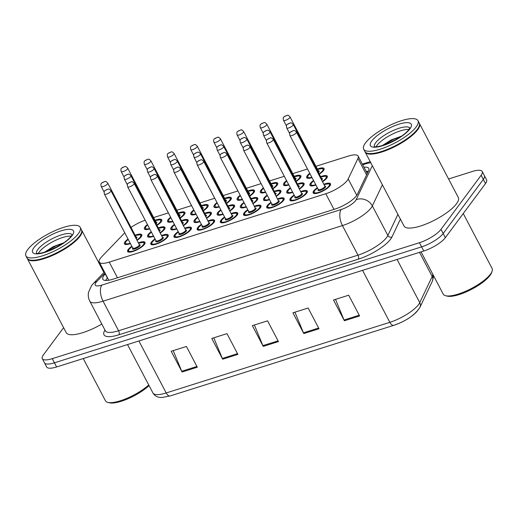 <?xml version="1.0" encoding="UTF-8"?>
<svg xmlns="http://www.w3.org/2000/svg" width="518" height="518" viewBox="0 0 518 518"><rect width="100%" height="100%" fill="white"/><g stroke="black" fill="none" stroke-linecap="round" stroke-linejoin="round"><path stroke-width="0.78" d="M312.05 177.655A9.81 2.888 152.3 0 1 306.688 177.68A9.81 2.888 152.3 0 1 307.265 175.68A9.81 2.888 152.3 0 1 309.751 173.277M317.392 169.036A9.81 2.888 152.3 0 1 324.067 168.557A9.81 2.888 152.3 0 1 323.491 170.558A9.81 2.888 152.3 0 1 319.302 174.158M288.863 184.978A9.81 2.888 152.3 0 1 283.501 185.004A9.81 2.888 152.3 0 1 284.078 183.003A9.81 2.888 152.3 0 1 286.564 180.601M294.205 176.36A9.81 2.888 152.3 0 1 300.88 175.88A9.81 2.888 152.3 0 1 300.304 177.875A9.81 2.888 152.3 0 1 296.115 181.481M242.489 199.624A9.81 2.888 152.3 0 1 237.127 199.644A9.81 2.888 152.3 0 1 237.697 197.643A9.81 2.888 152.3 0 1 240.19 195.241M247.831 191.006A9.81 2.888 152.3 0 1 254.5 190.52A9.81 2.888 152.3 0 1 253.93 192.521A9.81 2.888 152.3 0 1 249.741 196.128M219.302 206.947A9.81 2.888 152.3 0 1 213.94 206.967A9.81 2.888 152.3 0 1 214.51 204.966A9.81 2.888 152.3 0 1 217.003 202.564M224.644 198.329A9.81 2.888 152.3 0 1 231.313 197.844A9.81 2.888 152.3 0 1 230.743 199.844A9.81 2.888 152.3 0 1 226.554 203.444M196.115 214.264A9.81 2.888 152.3 0 1 190.754 214.29A9.81 2.888 152.3 0 1 191.323 212.289A9.81 2.888 152.3 0 1 193.816 209.887M201.457 205.646A9.81 2.888 152.3 0 1 208.126 205.167A9.81 2.888 152.3 0 1 207.556 207.168A9.81 2.888 152.3 0 1 203.367 210.768M172.928 221.587A9.81 2.888 152.3 0 1 167.56 221.613A9.81 2.888 152.3 0 1 168.136 219.613A9.81 2.888 152.3 0 1 170.629 217.21M178.263 212.969A9.81 2.888 152.3 0 1 184.939 212.49A9.81 2.888 152.3 0 1 184.369 214.484A9.81 2.888 152.3 0 1 180.18 218.091M265.676 192.301A9.81 2.888 152.3 0 1 260.314 192.32A9.81 2.888 152.3 0 1 260.884 190.326A9.81 2.888 152.3 0 1 263.377 187.917M271.018 183.683A9.81 2.888 152.3 0 1 277.693 183.197A9.81 2.888 152.3 0 1 277.117 185.198A9.81 2.888 152.3 0 1 272.928 188.805M149.741 228.911A9.81 2.888 152.3 0 1 144.373 228.93A9.81 2.888 152.3 0 1 144.949 226.936A9.81 2.888 152.3 0 1 147.442 224.534M155.076 220.292A9.81 2.888 152.3 0 1 161.752 219.807A9.81 2.888 152.3 0 1 161.176 221.808A9.81 2.888 152.3 0 1 156.993 225.414M315.935 185.055A9.81 2.888 152.3 0 1 309.913 185.295A9.81 2.888 152.3 0 1 310.489 183.294A9.81 2.888 152.3 0 1 313.532 180.478M320.616 176.657A9.81 2.888 152.3 0 1 327.292 176.172A9.81 2.888 152.3 0 1 326.716 178.173A9.81 2.888 152.3 0 1 322.526 181.779M292.748 192.372A9.81 2.888 152.3 0 1 286.726 192.618A9.81 2.888 152.3 0 1 287.296 190.618A9.81 2.888 152.3 0 1 290.345 187.801M297.429 183.981A9.81 2.888 152.3 0 1 304.098 183.495A9.81 2.888 152.3 0 1 303.529 185.496A9.81 2.888 152.3 0 1 299.339 189.096M269.561 199.695A9.81 2.888 152.3 0 1 263.539 199.942A9.81 2.888 152.3 0 1 264.109 197.941A9.81 2.888 152.3 0 1 267.159 195.124M274.242 191.297A9.81 2.888 152.3 0 1 280.911 190.818A9.81 2.888 152.3 0 1 280.342 192.819A9.81 2.888 152.3 0 1 276.152 196.419M223.187 214.342A9.81 2.888 152.3 0 1 217.165 214.581A9.81 2.888 152.3 0 1 217.735 212.587A9.81 2.888 152.3 0 1 220.785 209.764M227.868 205.944A9.81 2.888 152.3 0 1 234.537 205.465A9.81 2.888 152.3 0 1 233.968 207.459A9.81 2.888 152.3 0 1 229.778 211.066M246.374 207.019A9.81 2.888 152.3 0 1 240.352 207.265A9.81 2.888 152.3 0 1 240.922 205.264A9.81 2.888 152.3 0 1 243.972 202.441M251.055 198.621A9.81 2.888 152.3 0 1 257.724 198.141A9.81 2.888 152.3 0 1 257.155 200.136A9.81 2.888 152.3 0 1 252.965 203.742M153.619 236.305A9.81 2.888 152.3 0 1 147.598 236.551A9.81 2.888 152.3 0 1 148.174 234.55A9.81 2.888 152.3 0 1 151.217 231.734M158.301 227.914A9.81 2.888 152.3 0 1 164.977 227.428A9.81 2.888 152.3 0 1 164.4 229.429A9.81 2.888 152.3 0 1 160.217 233.029M176.813 228.982A9.81 2.888 152.3 0 1 170.785 229.228A9.81 2.888 152.3 0 1 171.361 227.227A9.81 2.888 152.3 0 1 174.411 224.411M181.488 220.59A9.81 2.888 152.3 0 1 188.163 220.105A9.81 2.888 152.3 0 1 187.587 222.105A9.81 2.888 152.3 0 1 183.404 225.712M200 221.665A9.81 2.888 152.3 0 1 193.972 221.905A9.81 2.888 152.3 0 1 194.548 219.91A9.81 2.888 152.3 0 1 197.598 217.087M204.675 213.267A9.81 2.888 152.3 0 1 211.35 212.781A9.81 2.888 152.3 0 1 210.781 214.782A9.81 2.888 152.3 0 1 206.591 218.389M130.432 243.628A9.81 2.888 152.3 0 1 124.411 243.874A9.81 2.888 152.3 0 1 124.987 241.874A9.81 2.888 152.3 0 1 128.03 239.051M135.114 235.23A9.81 2.888 152.3 0 1 141.79 234.751A9.81 2.888 152.3 0 1 141.213 236.752A9.81 2.888 152.3 0 1 137.03 240.352M323.841 184.272A9.81 2.888 152.3 0 1 330.51 183.793A9.81 2.888 152.3 0 1 329.94 185.794A9.81 2.888 152.3 0 1 320.765 192.048A9.81 2.888 152.3 0 1 313.137 192.916A9.81 2.888 152.3 0 1 313.707 190.915A9.81 2.888 152.3 0 1 317.32 187.697M300.654 191.595A9.81 2.888 152.3 0 1 307.323 191.116A9.81 2.888 152.3 0 1 306.753 193.11A9.81 2.888 152.3 0 1 297.578 199.372A9.81 2.888 152.3 0 1 289.95 200.239A9.81 2.888 152.3 0 1 290.52 198.239A9.81 2.888 152.3 0 1 294.133 195.014M277.467 198.918A9.81 2.888 152.3 0 1 284.136 198.433A9.81 2.888 152.3 0 1 283.566 200.434A9.81 2.888 152.3 0 1 274.391 206.688A9.81 2.888 152.3 0 1 266.764 207.556A9.81 2.888 152.3 0 1 267.333 205.562A9.81 2.888 152.3 0 1 270.946 202.337M231.086 213.565A9.81 2.888 152.3 0 1 237.762 213.079A9.81 2.888 152.3 0 1 237.186 215.08A9.81 2.888 152.3 0 1 228.017 221.335A9.81 2.888 152.3 0 1 220.383 222.203A9.81 2.888 152.3 0 1 220.959 220.202A9.81 2.888 152.3 0 1 224.572 216.984M254.28 206.242A9.81 2.888 152.3 0 1 260.949 205.756A9.81 2.888 152.3 0 1 260.379 207.757A9.81 2.888 152.3 0 1 251.204 214.012A9.81 2.888 152.3 0 1 243.577 214.879A9.81 2.888 152.3 0 1 244.146 212.879A9.81 2.888 152.3 0 1 247.759 209.66M161.525 235.528A9.81 2.888 152.3 0 1 168.201 235.042A9.81 2.888 152.3 0 1 167.625 237.043A9.81 2.888 152.3 0 1 158.45 243.298A9.81 2.888 152.3 0 1 150.822 244.166A9.81 2.888 152.3 0 1 151.398 242.171A9.81 2.888 152.3 0 1 155.011 238.947M184.712 228.205A9.81 2.888 152.3 0 1 191.388 227.726A9.81 2.888 152.3 0 1 190.812 229.72A9.81 2.888 152.3 0 1 181.637 235.981A9.81 2.888 152.3 0 1 174.009 236.849A9.81 2.888 152.3 0 1 174.585 234.848A9.81 2.888 152.3 0 1 178.198 231.63M207.899 220.882A9.81 2.888 152.3 0 1 214.575 220.403A9.81 2.888 152.3 0 1 213.999 222.403A9.81 2.888 152.3 0 1 204.824 228.658A9.81 2.888 152.3 0 1 197.196 229.526A9.81 2.888 152.3 0 1 197.772 227.525A9.81 2.888 152.3 0 1 201.385 224.307M138.338 242.851A9.81 2.888 152.3 0 1 145.014 242.366A9.81 2.888 152.3 0 1 144.438 244.366A9.81 2.888 152.3 0 1 135.263 250.621A9.81 2.888 152.3 0 1 127.635 251.489A9.81 2.888 152.3 0 1 128.211 249.495A9.81 2.888 152.3 0 1 131.825 246.27M124.754 232.809L101.683 256.818A18.402 5.413 -27.7 0 0 100.35 258.378A18.402 5.413 -27.7 0 0 99.275 262.121A18.402 5.413 -27.7 0 0 109.227 262.114L325.77 193.738A18.402 5.413 -27.7 0 0 348.193 178.975L357.951 158.45A18.402 5.413 -27.7 0 0 358.152 156.112A18.402 5.413 -27.7 0 0 348.206 156.119L315.954 166.304M145.189 220.241A18.402 5.413 -27.7 0 0 131.009 227.415M307.498 168.978L292.767 173.627M284.311 176.301L269.58 180.95M261.117 183.618L246.393 188.274M237.93 190.941L223.206 195.59M214.743 198.264L200.019 202.914M191.556 205.588L176.832 210.237M168.369 212.911L153.645 217.56M448.582 178.988L472.28 171.503A18.402 5.413 152.3 0 1 482.232 171.497A18.402 5.413 152.3 0 1 481.151 175.246L440.993 229.357L443.175 233.514A18.402 5.413 152.3 0 1 421.62 246.859L54.429 362.807A18.402 5.413 152.3 0 1 44.483 362.82A18.402 5.413 152.3 0 0 54.429 362.807L421.62 246.859A18.402 5.413 152.3 0 0 443.175 233.514L483.333 179.396L443.175 233.514L445.357 237.665A18.402 5.413 152.3 0 1 423.795 251.01L56.611 366.964A18.402 5.413 152.3 0 1 46.659 366.971L42.301 358.663A18.402 5.413 152.3 0 1 43.376 354.914L63.604 327.661M482.232 171.497L484.408 175.647A18.402 5.413 152.3 0 1 483.333 179.396A18.402 5.413 152.3 0 0 484.408 175.647L486.59 179.798A18.402 5.413 152.3 0 1 485.515 183.547L445.357 237.665M359.609 315.961L348.705 295.202L333.488 300.006L344.392 320.765L359.609 315.961M335.509 299.372L344.036 320.014A4.908 2.441 72.5 0 0 344.392 320.765M319.03 328.775L308.132 308.016L292.916 312.82L303.82 333.579L319.03 328.775M294.936 312.179L303.464 332.821A4.908 2.441 72.5 0 0 303.82 333.579M197.313 367.21L186.415 346.451L171.199 351.256L182.096 372.015L197.313 367.21M173.213 350.621L181.747 371.257A4.908 2.441 72.5 0 0 182.096 372.015M237.885 354.396L226.988 333.637L211.771 338.442L222.669 359.201L237.885 354.396M213.785 337.807L222.319 358.45A4.908 2.441 72.5 0 0 222.669 359.201M278.457 341.589L267.56 320.83L252.344 325.634L263.241 346.393L278.457 341.589M254.364 324.993L262.891 345.635A4.908 2.441 72.5 0 0 263.241 346.393M418.505 309.123A20.118 5.918 152.3 0 1 393.984 325.259A6.132 3.056 -107.5 0 1 393.81 325.33A6.132 3.056 -107.5 0 1 389.847 322.325A24.534 7.213 -27.7 0 0 419.748 302.648L432.187 276.476A24.534 7.213 -27.7 0 0 432.685 274.048M105.4 273.789L105.251 273.944A18.402 5.413 -27.7 0 0 103.917 275.498A18.402 5.413 -27.7 0 0 102.842 279.247A18.402 5.413 -27.7 0 0 112.788 279.241L334.926 209.097A18.402 5.413 -27.7 0 0 357.349 194.334L368.57 170.733A18.402 5.413 -27.7 0 0 368.771 168.395A18.402 5.413 -27.7 0 0 363.992 167.23M105.542 280.478A18.402 5.413 152.3 0 1 106.099 279.649A18.402 5.413 152.3 0 1 107.427 278.095L107.576 277.939M440.993 229.357A18.402 5.413 152.3 0 1 419.438 242.709L52.253 358.657A18.402 5.413 152.3 0 1 42.301 358.663M366.168 171.387A18.402 5.413 152.3 0 1 368.292 171.316M149.054 385.599A26.373 7.757 152.3 0 1 109.33 402.771L107.802 402.376A27.596 8.113 152.3 0 1 105.458 400.79L83.275 358.54M148.737 384.991A27.596 8.113 152.3 0 1 107.802 402.376M81.553 229.947A30.666 9.02 152.3 0 1 81.702 230.199A30.666 9.02 152.3 0 1 79.908 236.441A30.666 9.02 152.3 0 1 51.237 255.996A30.666 9.02 152.3 0 1 27.396 258.709A30.666 9.02 152.3 0 1 27.279 258.437M101.8 324.048A30.666 9.02 152.3 0 1 66.226 332.666L27.396 258.709M80.199 227.344L81.43 229.675A30.666 9.02 152.3 0 1 81.397 232.828L81.268 233.197A30.361 8.929 152.3 0 1 79.519 236.266A30.361 8.929 152.3 0 1 55.381 253.697A30.361 8.929 152.3 0 1 30.115 260.049L29.733 259.952A30.666 9.02 152.3 0 1 27.124 258.184L25.9 255.853A30.666 9.02 152.3 0 1 27.694 249.605A30.666 9.02 152.3 0 1 56.365 230.057A30.666 9.02 152.3 0 1 80.199 227.344A30.666 9.02 152.3 0 1 78.412 233.592A30.666 9.02 152.3 0 1 49.741 253.14A30.666 9.02 152.3 0 1 25.9 255.853M81.397 232.828A30.666 9.02 152.3 0 1 79.636 235.923A30.666 9.02 152.3 0 1 55.251 253.535A30.666 9.02 152.3 0 1 29.733 259.952M38.358 253.412A19.995 5.879 152.3 0 1 39.239 252.007A19.995 5.879 152.3 0 1 54.455 240.857A19.995 5.879 152.3 0 1 71.121 236.208M63.876 242.78L53.302 246.62L44.393 252.324M48.103 251.094L60.127 245.228M44.962 252.156L55.834 245.94L63.041 243.356M463.26 213.539L492.1 268.466A27.596 8.113 152.3 0 1 492.074 271.303L491.537 272.785A26.373 7.757 152.3 0 1 490.015 275.446A26.373 7.757 152.3 0 1 469.049 290.592A26.373 7.757 152.3 0 1 447.099 296.115L445.577 295.713A27.596 8.113 152.3 0 1 443.227 294.127L421.05 251.884M492.074 271.303A27.596 8.113 152.3 0 1 490.488 274.093A27.596 8.113 152.3 0 1 468.544 289.938A27.596 8.113 152.3 0 1 445.577 295.713M419.321 123.284A30.666 9.02 152.3 0 1 419.47 123.537A30.666 9.02 152.3 0 1 417.683 129.785A30.666 9.02 152.3 0 1 389.012 149.333A30.666 9.02 152.3 0 1 365.171 152.046A30.666 9.02 152.3 0 1 365.048 151.78M419.47 123.537L458.3 197.494A30.666 9.02 152.3 0 1 456.507 203.742A30.666 9.02 152.3 0 1 427.842 223.29A30.666 9.02 152.3 0 1 404.001 226.003L365.171 152.046M417.974 120.681L419.198 123.019A30.666 9.02 152.3 0 1 419.172 126.165L419.036 126.534A30.361 8.929 152.3 0 1 417.288 129.604A30.361 8.929 152.3 0 1 393.149 147.041A30.361 8.929 152.3 0 1 367.884 153.393L367.508 153.289A30.666 9.02 152.3 0 1 364.899 151.528L363.675 149.19A30.666 9.02 152.3 0 1 365.462 142.942A30.666 9.02 152.3 0 1 394.133 123.394A30.666 9.02 152.3 0 1 417.974 120.681A30.666 9.02 152.3 0 1 416.181 126.929A30.666 9.02 152.3 0 1 387.509 146.477A30.666 9.02 152.3 0 1 363.675 149.19M419.172 126.165A30.666 9.02 152.3 0 1 417.411 129.267A30.666 9.02 152.3 0 1 393.026 146.872A30.666 9.02 152.3 0 1 367.508 153.289M376.133 146.749A19.995 5.879 152.3 0 1 377.013 145.351A19.995 5.879 152.3 0 1 392.23 134.201A19.995 5.879 152.3 0 1 408.89 129.552M401.644 136.124L391.077 139.957L382.167 145.668M385.871 144.438L397.902 138.571M382.737 145.5L393.602 139.284L400.815 136.7M117.444 277.771L109.227 262.114M366.589 174.903L357.951 158.45M356.779 195.325L348.193 178.975M333.987 209.395L325.77 193.738M432.983 274.618L433.346 277.467L432.362 281.183A6.132 5.458 -154.6 0 0 432.187 276.476L419.528 252.363M432.362 281.183L419.93 307.349A6.132 5.458 -154.6 0 0 419.748 302.648L397.073 259.453M138.902 340.974L166.187 392.955A6.132 3.056 72.5 0 0 170.15 395.953L161.953 397.494C157.867 397.63 154.856 396.121 152.92 392.961A24.534 7.213 -27.7 0 0 166.187 392.955L389.847 322.325L362.561 270.351M423.795 251.01L419.438 242.709M56.611 366.964L52.253 358.657M485.515 183.547L481.151 175.246M278.069 340.844L262.891 345.635M237.497 353.658L222.319 358.45M196.924 366.466L181.747 371.257M318.641 328.03L303.464 332.821M359.214 315.222L344.036 320.014M105.005 273.038L96.814 281.565A12.264 3.607 -27.7 0 0 95.927 282.601A12.264 3.607 -27.7 0 0 101.839 285.094L341.226 209.505A12.264 3.607 -27.7 0 0 355.594 200.608A12.264 3.607 -27.7 0 0 356.177 199.663L372.325 165.676M382.375 184.809L372.345 205.905A24.534 7.213 152.3 0 1 371.186 207.783A24.534 7.213 152.3 0 1 342.443 225.583L103.063 301.172A24.534 7.213 152.3 0 1 89.795 301.185L105.329 330.769A24.534 7.213 -27.7 0 0 118.596 330.756L357.977 255.167A24.534 7.213 -27.7 0 0 386.719 237.367A24.534 7.213 -27.7 0 0 387.878 235.483L397.902 214.394M400.414 219.172L391.919 237.043A27.596 8.113 152.3 0 1 358.281 259.188L118.9 334.777A3.069 1.528 72.5 0 0 118.596 330.756L103.063 301.172A12.264 6.106 -107.5 0 1 101.839 285.094M391.919 237.043A3.069 2.726 25.4 0 1 387.878 235.483L372.345 205.905A12.264 10.917 -154.6 0 0 356.177 199.663M118.9 334.777A27.596 8.113 152.3 0 1 104.966 330.07M341.226 209.505A12.264 6.106 -107.5 0 0 342.443 225.583L357.977 255.167A3.069 1.528 72.5 0 1 358.281 259.188M370.875 162.905A12.264 3.607 -27.7 0 0 366.019 163.733L362.704 164.776M366.019 163.733A12.264 6.106 -107.5 0 1 367.774 162.412L362.36 164.122M96.814 281.565A12.264 8.793 -136.1 0 0 93.421 283.45L104.442 271.969M107.427 278.095L105.251 273.944M138.507 243.169L143.402 242.32L144.742 243.169A9.201 2.707 152.3 0 1 144.826 243.771M132.006 246.62A8.586 2.525 -27.7 0 0 129.222 249.171A8.586 2.525 -27.7 0 0 133.366 250.919A8.586 2.525 -27.7 0 0 143.421 244.69A8.586 2.525 -27.7 0 0 138.52 243.201M139.277 244.645A4.293 1.263 152.3 0 1 139.873 245.81A4.293 1.263 152.3 0 1 134.855 248.918A4.293 1.263 152.3 0 1 132.763 248.064M132.996 247.895L132.796 248.122A3.678 1.081 -27.7 0 0 135.651 247.798A3.678 1.081 -27.7 0 0 139.096 245.448A3.678 1.081 -27.7 0 0 139.31 244.697L139.336 244.761M104.455 194.146C103.995 192.359 104.092 191.233 104.746 190.766L108.165 189.038C108.819 189.471 108.359 188.034 110.969 190.721A3.678 1.081 152.3 0 1 110.755 191.472A3.678 1.081 152.3 0 1 107.317 193.816A3.678 1.081 152.3 0 1 104.455 194.146L132.796 248.122M106.857 189.679L105.84 189.996L106.857 189.679M128.898 252.13A9.201 2.707 152.3 0 1 128.451 251.722L128.645 252.098M125.673 244.515A9.201 2.707 152.3 0 1 125.227 244.107L125.777 241.705L128.205 239.387M128.224 239.42A8.586 2.525 -27.7 0 0 125.997 241.556A8.586 2.525 -27.7 0 0 130.245 243.266M136.849 240.015A8.586 2.525 -27.7 0 0 140.203 237.069A8.586 2.525 -27.7 0 0 135.295 235.58M136.053 237.024A4.293 1.263 152.3 0 1 136.648 238.189A4.293 1.263 152.3 0 1 136.169 238.72M135.768 237.956A3.678 1.081 -27.7 0 0 135.871 237.833A3.678 1.081 -27.7 0 0 136.085 237.082L136.111 237.14M107.53 183.858A3.678 1.081 152.3 0 1 104.092 186.202A3.678 1.081 152.3 0 1 101.23 186.525C100.777 184.738 100.868 183.618 101.522 183.145L104.94 181.423C105.594 181.857 105.141 180.413 107.744 183.107A3.678 1.081 152.3 0 1 107.53 183.858M102.622 182.381L103.632 182.058L102.622 182.381M141.712 235.923L141.518 235.554A9.201 2.707 152.3 0 1 141.602 236.15M145.636 229.571A9.201 2.707 152.3 0 1 145.189 229.17L145.746 226.767L147.624 224.877M147.643 224.916A8.586 2.525 -27.7 0 0 145.966 226.612A8.586 2.525 -27.7 0 0 149.54 228.529M156.812 225.077A8.586 2.525 -27.7 0 0 160.166 222.131A8.586 2.525 -27.7 0 0 155.264 220.642M156.022 222.086A4.293 1.263 152.3 0 1 156.611 223.252A4.293 1.263 152.3 0 1 156.132 223.782M155.737 223.018A3.678 1.081 -27.7 0 0 155.834 222.889A3.678 1.081 -27.7 0 0 156.047 222.144L156.073 222.203M127.493 168.913A3.678 1.081 152.3 0 1 124.055 171.264A3.678 1.081 152.3 0 1 121.193 171.587C120.739 169.8 120.836 168.674 121.484 168.208L124.909 166.485C125.557 166.913 125.103 165.475 127.713 168.162A3.678 1.081 152.3 0 1 127.493 168.913M122.585 167.444L123.595 167.12L122.585 167.444M161.674 220.985L161.48 220.616A9.201 2.707 152.3 0 1 161.564 221.212M161.694 235.845L166.589 234.997L167.929 235.852A9.201 2.707 152.3 0 1 168.013 236.448M155.193 239.297A8.586 2.525 -27.7 0 0 152.409 241.848A8.586 2.525 -27.7 0 0 156.553 243.596A8.586 2.525 -27.7 0 0 166.615 237.367A8.586 2.525 -27.7 0 0 161.707 235.878M162.464 237.322A4.293 1.263 152.3 0 1 163.06 238.487A4.293 1.263 152.3 0 1 158.042 241.595A4.293 1.263 152.3 0 1 155.95 240.74M156.183 240.572L155.983 240.799A3.678 1.081 -27.7 0 0 158.838 240.475A3.678 1.081 -27.7 0 0 162.283 238.125A3.678 1.081 -27.7 0 0 162.497 237.38L162.522 237.438M127.642 186.823C127.182 185.036 127.279 183.909 127.933 183.443L131.352 181.721C132.006 182.148 131.546 180.711 134.156 183.398A3.678 1.081 152.3 0 1 133.942 184.149A3.678 1.081 152.3 0 1 130.504 186.499A3.678 1.081 152.3 0 1 127.642 186.823L155.983 240.799M130.044 182.355L129.034 182.679L130.044 182.355M152.085 244.807A9.201 2.707 152.3 0 1 151.638 244.405L151.832 244.774M184.881 228.529L189.776 227.674L191.116 228.529A9.201 2.707 152.3 0 1 191.2 229.124M178.38 231.973A8.586 2.525 -27.7 0 0 175.596 234.524A8.586 2.525 -27.7 0 0 179.74 236.273A8.586 2.525 -27.7 0 0 189.802 230.044A8.586 2.525 -27.7 0 0 184.894 228.555M185.658 229.998A4.293 1.263 152.3 0 1 186.247 231.164A4.293 1.263 152.3 0 1 181.229 234.272A4.293 1.263 152.3 0 1 179.137 233.417M179.37 233.255L179.17 233.476A3.678 1.081 -27.7 0 0 182.032 233.152A3.678 1.081 -27.7 0 0 185.47 230.808A3.678 1.081 -27.7 0 0 185.684 230.057L185.709 230.115M150.829 179.5C150.375 177.719 150.466 176.593 151.12 176.12L154.539 174.398C155.193 174.825 154.74 173.388 157.349 176.081A3.678 1.081 152.3 0 1 157.129 176.826A3.678 1.081 152.3 0 1 153.691 179.176A3.678 1.081 152.3 0 1 150.829 179.5L179.17 233.476M153.231 175.032L152.221 175.356L153.231 175.032M175.272 237.49A9.201 2.707 152.3 0 1 174.825 237.082L175.019 237.451M201.567 224.657A8.586 2.525 -27.7 0 0 198.789 227.208A8.586 2.525 -27.7 0 0 202.926 228.95A8.586 2.525 -27.7 0 0 212.989 222.721A8.586 2.525 -27.7 0 0 208.087 221.231L212.963 220.357L214.303 221.205A9.201 2.707 152.3 0 1 214.387 221.801M208.845 222.675A4.293 1.263 152.3 0 1 209.434 223.841A4.293 1.263 152.3 0 1 204.422 226.955A4.293 1.263 152.3 0 1 202.324 226.101M202.557 225.932L202.357 226.152A3.678 1.081 -27.7 0 0 205.219 225.829A3.678 1.081 -27.7 0 0 208.657 223.485A3.678 1.081 -27.7 0 0 208.871 222.734L208.896 222.798M174.016 172.177C173.562 170.396 173.659 169.269 174.307 168.797L177.732 167.074C178.38 167.508 177.927 166.064 180.536 168.758A3.678 1.081 152.3 0 1 180.316 169.509A3.678 1.081 152.3 0 1 176.878 171.853A3.678 1.081 152.3 0 1 174.016 172.177L202.357 226.152M176.418 167.709L175.408 168.033L176.418 167.709M198.459 230.167A9.201 2.707 152.3 0 1 198.012 229.759L198.206 230.128M231.255 213.882L236.15 213.034L237.49 213.882A9.201 2.707 152.3 0 1 237.574 214.478M224.754 217.333A8.586 2.525 -27.7 0 0 221.976 219.885A8.586 2.525 -27.7 0 0 226.113 221.626A8.586 2.525 -27.7 0 0 236.176 215.397A8.586 2.525 -27.7 0 0 231.274 213.908M232.032 215.352A4.293 1.263 152.3 0 1 232.627 216.518A4.293 1.263 152.3 0 1 227.609 219.632A4.293 1.263 152.3 0 1 225.511 218.777M225.744 218.609L225.544 218.836A3.678 1.081 -27.7 0 0 228.406 218.505A3.678 1.081 -27.7 0 0 231.844 216.161A3.678 1.081 -27.7 0 0 232.058 215.41L232.083 215.475M197.203 164.853C196.749 163.073 196.846 161.946 197.494 161.48L200.919 159.751C201.567 160.185 201.114 158.741 203.723 161.435A3.678 1.081 152.3 0 1 203.509 162.186A3.678 1.081 152.3 0 1 200.065 164.53A3.678 1.081 152.3 0 1 197.203 164.853L225.544 218.836M199.605 160.392L198.595 160.709L199.605 160.392M221.646 222.844A9.201 2.707 152.3 0 1 221.199 222.436L221.393 222.805M148.86 237.192A9.201 2.707 152.3 0 1 148.413 236.784L148.97 234.382L151.392 232.064M151.411 232.096A8.586 2.525 -27.7 0 0 149.19 234.233A8.586 2.525 -27.7 0 0 153.432 235.943M160.036 232.692A8.586 2.525 -27.7 0 0 163.39 229.746A8.586 2.525 -27.7 0 0 158.482 228.257L163.364 227.383L164.705 228.231A9.201 2.707 152.3 0 1 164.789 228.826M159.246 229.701A4.293 1.263 152.3 0 1 159.835 230.866A4.293 1.263 152.3 0 1 159.356 231.397M158.955 230.639A3.678 1.081 -27.7 0 0 159.058 230.51A3.678 1.081 -27.7 0 0 159.272 229.759L159.298 229.824M130.717 176.534A3.678 1.081 152.3 0 1 127.279 178.878A3.678 1.081 152.3 0 1 124.417 179.202C123.964 177.421 124.061 176.295 124.708 175.829L128.134 174.1C128.781 174.534 128.328 173.09 130.937 175.783A3.678 1.081 152.3 0 1 130.717 176.534M125.809 175.058L126.819 174.741L125.809 175.058M172.047 229.869A9.201 2.707 152.3 0 1 171.6 229.461L172.157 227.065L174.579 224.741M174.598 224.773A8.586 2.525 -27.7 0 0 172.377 226.91A8.586 2.525 -27.7 0 0 176.619 228.619M183.223 225.369A8.586 2.525 -27.7 0 0 186.577 222.423A8.586 2.525 -27.7 0 0 181.676 220.94M182.433 222.384A4.293 1.263 152.3 0 1 183.022 223.549A4.293 1.263 152.3 0 1 182.543 224.08M182.148 223.316A3.678 1.081 -27.7 0 0 182.245 223.187A3.678 1.081 -27.7 0 0 182.459 222.436L182.485 222.5M153.904 169.211A3.678 1.081 152.3 0 1 150.466 171.555A3.678 1.081 152.3 0 1 147.604 171.879C147.151 170.098 147.248 168.972 147.895 168.505L151.321 166.777C151.968 167.21 151.515 165.773 154.124 168.46A3.678 1.081 152.3 0 1 153.904 169.211M148.996 167.735L150.006 167.418L148.996 167.735M188.086 221.283L187.892 220.908A9.201 2.707 152.3 0 1 187.976 221.51M195.234 222.546A9.201 2.707 152.3 0 1 194.787 222.138L195.344 219.742L197.772 217.418M197.785 217.45A8.586 2.525 -27.7 0 0 195.564 219.587A8.586 2.525 -27.7 0 0 199.806 221.303M206.41 218.052A8.586 2.525 -27.7 0 0 209.764 215.106A8.586 2.525 -27.7 0 0 204.863 213.617M205.62 215.061A4.293 1.263 152.3 0 1 206.216 216.226A4.293 1.263 152.3 0 1 205.737 216.757M205.335 215.993A3.678 1.081 -27.7 0 0 205.432 215.864A3.678 1.081 -27.7 0 0 205.646 215.119L205.672 215.177M177.098 161.888A3.678 1.081 152.3 0 1 173.653 164.232A3.678 1.081 152.3 0 1 170.791 164.562C170.338 162.775 170.435 161.648 171.082 161.182L174.508 159.453C175.155 159.887 174.702 158.45 177.311 161.137A3.678 1.081 152.3 0 1 177.098 161.888M172.183 160.412L173.193 160.094L172.183 160.412M211.273 213.96L211.079 213.591A9.201 2.707 152.3 0 1 211.163 214.187M168.823 222.254A9.201 2.707 152.3 0 1 168.376 221.846L168.933 219.444L170.81 217.554M170.83 217.592A8.586 2.525 -27.7 0 0 169.153 219.289A8.586 2.525 -27.7 0 0 172.727 221.205M179.999 217.754A8.586 2.525 -27.7 0 0 183.353 214.808A8.586 2.525 -27.7 0 0 178.451 213.319M179.209 214.763A4.293 1.263 152.3 0 1 179.804 215.928A4.293 1.263 152.3 0 1 179.325 216.459M178.924 215.695A3.678 1.081 -27.7 0 0 179.021 215.572A3.678 1.081 -27.7 0 0 179.234 214.821L179.26 214.879M150.686 161.59A3.678 1.081 152.3 0 1 147.242 163.941A3.678 1.081 152.3 0 1 144.38 164.264C143.926 162.477 144.023 161.351 144.671 160.884L148.096 159.162C148.744 159.589 148.29 158.152 150.9 160.845A3.678 1.081 152.3 0 1 150.686 161.59M145.772 160.12L146.788 159.797L145.772 160.12M184.861 213.662L184.667 213.293A9.201 2.707 152.3 0 1 184.751 213.889M192.01 214.931A9.201 2.707 152.3 0 1 191.569 214.523L192.12 212.121L193.997 210.23M194.017 210.269A8.586 2.525 -27.7 0 0 192.34 211.972A8.586 2.525 -27.7 0 0 195.914 213.882M203.192 210.431A8.586 2.525 -27.7 0 0 206.54 207.485A8.586 2.525 -27.7 0 0 201.638 205.996M202.396 207.44A4.293 1.263 152.3 0 1 202.991 208.605A4.293 1.263 152.3 0 1 202.512 209.136M202.111 208.372A3.678 1.081 -27.7 0 0 202.208 208.249A3.678 1.081 -27.7 0 0 202.421 207.498L202.447 207.563M173.873 154.273A3.678 1.081 152.3 0 1 170.428 156.617A3.678 1.081 152.3 0 1 167.573 156.941C167.113 155.154 167.21 154.034 167.858 153.561L171.283 151.839C171.931 152.273 171.477 150.829 174.087 153.522A3.678 1.081 152.3 0 1 173.873 154.273M168.959 152.797L169.975 152.473L168.959 152.797M208.048 206.339L207.854 205.97A9.201 2.707 152.3 0 1 207.938 206.565M215.197 207.608A9.201 2.707 152.3 0 1 214.756 207.2L215.307 204.798L217.184 202.914M217.204 202.946A8.586 2.525 -27.7 0 0 215.527 204.649A8.586 2.525 -27.7 0 0 219.101 206.559M226.379 203.108A8.586 2.525 -27.7 0 0 229.727 200.162A8.586 2.525 -27.7 0 0 224.825 198.672M225.583 200.116A4.293 1.263 152.3 0 1 226.178 201.282A4.293 1.263 152.3 0 1 225.699 201.813M225.298 201.055A3.678 1.081 -27.7 0 0 225.395 200.926A3.678 1.081 -27.7 0 0 225.615 200.175L225.634 200.239M197.06 146.95A3.678 1.081 152.3 0 1 193.615 149.294A3.678 1.081 152.3 0 1 190.76 149.618C190.3 147.837 190.397 146.711 191.045 146.244L194.47 144.516C195.124 144.949 194.664 143.505 197.274 146.199A3.678 1.081 152.3 0 1 197.06 146.95M192.146 145.474L193.162 145.157L192.146 145.474M231.242 199.016L231.047 198.647A9.201 2.707 152.3 0 1 231.125 199.242M238.384 200.285A9.201 2.707 152.3 0 1 237.943 199.877L238.494 197.481L240.371 195.59M240.391 195.623A8.586 2.525 -27.7 0 0 238.714 197.326A8.586 2.525 -27.7 0 0 242.288 199.242M249.566 195.785A8.586 2.525 -27.7 0 0 252.913 192.838A8.586 2.525 -27.7 0 0 248.012 191.356M248.769 192.8A4.293 1.263 152.3 0 1 249.365 193.965A4.293 1.263 152.3 0 1 248.886 194.496M248.485 193.732A3.678 1.081 -27.7 0 0 248.582 193.602A3.678 1.081 -27.7 0 0 248.802 192.851L248.821 192.916M220.247 139.627A3.678 1.081 152.3 0 1 216.809 141.971A3.678 1.081 152.3 0 1 213.947 142.301C213.487 140.514 213.584 139.387 214.232 138.921L217.657 137.192C218.311 137.626 217.851 136.189 220.461 138.876A3.678 1.081 152.3 0 1 220.247 139.627M215.333 138.151L216.349 137.833L215.333 138.151M254.429 191.699L254.234 191.323A9.201 2.707 152.3 0 1 254.312 191.925M36.603 253.237A19.995 5.879 152.3 0 1 37.879 249.411A19.995 5.879 152.3 0 1 56.158 236.843A19.995 5.879 152.3 0 1 71.976 234.667M72.125 235.573A23.064 6.779 152.3 0 1 45.105 252.305A23.064 6.779 152.3 0 1 33.981 247.617A23.064 6.779 152.3 0 1 61.001 230.886A23.064 6.779 152.3 0 1 72.125 235.573M374.372 146.575A19.995 5.879 152.3 0 1 375.647 142.754A19.995 5.879 152.3 0 1 393.933 130.18A19.995 5.879 152.3 0 1 409.744 128.004M409.893 128.917A23.064 6.779 152.3 0 1 382.873 145.649A23.064 6.779 152.3 0 1 371.749 140.961A23.064 6.779 152.3 0 1 398.769 124.229A23.064 6.779 152.3 0 1 409.893 128.917M218.421 215.223A9.201 2.707 152.3 0 1 217.981 214.821L218.531 212.419L220.959 210.094M220.972 210.127A8.586 2.525 -27.7 0 0 218.751 212.263A8.586 2.525 -27.7 0 0 222.993 213.979M229.603 210.729A8.586 2.525 -27.7 0 0 232.951 207.783A8.586 2.525 -27.7 0 0 228.049 206.293M228.807 207.737A4.293 1.263 152.3 0 1 229.403 208.903A4.293 1.263 152.3 0 1 228.924 209.434M228.522 208.67A3.678 1.081 -27.7 0 0 228.619 208.54A3.678 1.081 -27.7 0 0 228.833 207.796L228.859 207.854M200.285 154.565A3.678 1.081 152.3 0 1 196.84 156.915A3.678 1.081 152.3 0 1 193.985 157.239C193.525 155.452 193.622 154.325 194.269 153.859L197.695 152.137C198.342 152.564 197.889 151.126 200.498 153.814A3.678 1.081 152.3 0 1 200.285 154.565M195.37 153.095L196.387 152.771L195.37 153.095M234.46 206.637L234.266 206.268A9.201 2.707 152.3 0 1 234.35 206.863M254.442 206.559L259.337 205.711L260.677 206.559A9.201 2.707 152.3 0 1 260.761 207.161M247.941 210.01A8.586 2.525 -27.7 0 0 245.163 212.561A8.586 2.525 -27.7 0 0 249.3 214.31A8.586 2.525 -27.7 0 0 259.363 208.074A8.586 2.525 -27.7 0 0 254.461 206.591M255.219 208.035A4.293 1.263 152.3 0 1 255.814 209.201A4.293 1.263 152.3 0 1 250.796 212.309A4.293 1.263 152.3 0 1 248.698 211.454M248.931 211.286L248.731 211.512A3.678 1.081 -27.7 0 0 251.593 211.182A3.678 1.081 -27.7 0 0 255.031 208.838A3.678 1.081 -27.7 0 0 255.244 208.087L255.27 208.152M220.39 157.53C219.936 155.75 220.033 154.623 220.681 154.157L224.106 152.428C224.754 152.862 224.3 151.424 226.91 154.111A3.678 1.081 152.3 0 1 226.696 154.863A3.678 1.081 152.3 0 1 223.252 157.207A3.678 1.081 152.3 0 1 220.39 157.53L248.731 211.512M222.798 153.069L221.782 153.386L222.798 153.069M244.833 215.52A9.201 2.707 152.3 0 1 244.386 215.112L244.58 215.482M277.635 199.236L282.524 198.388L283.864 199.242A9.201 2.707 152.3 0 1 283.948 199.838M271.134 202.687A8.586 2.525 -27.7 0 0 268.35 205.238A8.586 2.525 -27.7 0 0 272.487 206.986A8.586 2.525 -27.7 0 0 282.55 200.757A8.586 2.525 -27.7 0 0 277.648 199.268M278.406 200.712A4.293 1.263 152.3 0 1 279.001 201.878A4.293 1.263 152.3 0 1 273.983 204.986A4.293 1.263 152.3 0 1 271.892 204.131M272.118 203.962L271.918 204.189A3.678 1.081 -27.7 0 0 274.78 203.865A3.678 1.081 -27.7 0 0 278.218 201.515A3.678 1.081 -27.7 0 0 278.438 200.77L278.457 200.829M243.583 150.214C243.123 148.426 243.22 147.3 243.868 146.834L247.293 145.105C247.941 145.539 247.487 144.101 250.097 146.788A3.678 1.081 152.3 0 1 249.883 147.539A3.678 1.081 152.3 0 1 246.439 149.883A3.678 1.081 152.3 0 1 243.583 150.214L271.918 204.189M245.985 145.746L244.969 146.063L245.985 145.746M268.02 208.197A9.201 2.707 152.3 0 1 267.579 207.789L267.774 208.165M300.822 191.913L305.711 191.064L307.057 191.919A9.201 2.707 152.3 0 1 307.135 192.515M294.321 195.364A8.586 2.525 -27.7 0 0 291.537 197.915A8.586 2.525 -27.7 0 0 295.681 199.663A8.586 2.525 -27.7 0 0 305.737 193.434A8.586 2.525 -27.7 0 0 300.835 191.945M301.593 193.389A4.293 1.263 152.3 0 1 302.188 194.554A4.293 1.263 152.3 0 1 297.17 197.662A4.293 1.263 152.3 0 1 295.079 196.808M295.305 196.639L295.105 196.866A3.678 1.081 -27.7 0 0 297.967 196.542A3.678 1.081 -27.7 0 0 301.405 194.198A3.678 1.081 -27.7 0 0 301.625 193.447L301.644 193.505M266.77 142.89C266.31 141.103 266.407 139.983 267.055 139.51L270.48 137.788C271.134 138.215 270.674 136.778 273.284 139.471A3.678 1.081 152.3 0 1 273.07 140.216A3.678 1.081 152.3 0 1 269.625 142.567A3.678 1.081 152.3 0 1 266.77 142.89L295.105 196.866M269.172 138.423L268.156 138.746L269.172 138.423M291.207 200.88A9.201 2.707 152.3 0 1 290.766 200.472L290.961 200.842M324.009 184.596L328.898 183.741L330.244 184.596A9.201 2.707 152.3 0 1 330.322 185.191M317.508 188.047A8.586 2.525 -27.7 0 0 314.724 190.598A8.586 2.525 -27.7 0 0 318.868 192.34A8.586 2.525 -27.7 0 0 328.924 186.111A8.586 2.525 -27.7 0 0 324.022 184.622M324.78 186.066A4.293 1.263 152.3 0 1 325.375 187.231A4.293 1.263 152.3 0 1 320.357 190.346A4.293 1.263 152.3 0 1 318.266 189.491M318.492 189.323L318.292 189.543A3.678 1.081 -27.7 0 0 321.154 189.219A3.678 1.081 -27.7 0 0 324.598 186.875A3.678 1.081 -27.7 0 0 324.812 186.124L324.838 186.182M289.957 135.567C289.497 133.786 289.594 132.66 290.242 132.187L293.667 130.465C294.321 130.899 293.861 129.455 296.471 132.148A3.678 1.081 152.3 0 1 296.257 132.893A3.678 1.081 152.3 0 1 292.819 135.243A3.678 1.081 152.3 0 1 289.957 135.567L318.292 189.543M292.359 131.099L291.343 131.423L292.359 131.099M314.394 193.557A9.201 2.707 152.3 0 1 313.953 193.149L314.148 193.518M241.608 207.906A9.201 2.707 152.3 0 1 241.168 207.498L241.718 205.096L244.146 202.778M244.159 202.803A8.586 2.525 -27.7 0 0 241.938 204.94A8.586 2.525 -27.7 0 0 246.179 206.656M252.79 203.406A8.586 2.525 -27.7 0 0 256.138 200.46A8.586 2.525 -27.7 0 0 251.236 198.97M251.994 200.414A4.293 1.263 152.3 0 1 252.59 201.58A4.293 1.263 152.3 0 1 252.111 202.111M251.709 201.347A3.678 1.081 -27.7 0 0 251.806 201.224A3.678 1.081 -27.7 0 0 252.026 200.472L252.046 200.531M223.472 147.242A3.678 1.081 152.3 0 1 220.027 149.592A3.678 1.081 152.3 0 1 217.171 149.916C216.712 148.129 216.809 147.002 217.456 146.536L220.882 144.813C221.529 145.241 221.076 143.803 223.685 146.497A3.678 1.081 152.3 0 1 223.472 147.242M218.557 145.772L219.574 145.448L218.557 145.772M257.653 199.313L257.459 198.944A9.201 2.707 152.3 0 1 257.537 199.54M264.795 200.583A9.201 2.707 152.3 0 1 264.355 200.175L264.905 197.772L267.333 195.454M267.346 195.487A8.586 2.525 -27.7 0 0 265.125 197.623A8.586 2.525 -27.7 0 0 269.373 199.333M275.977 196.082A8.586 2.525 -27.7 0 0 279.325 193.136A8.586 2.525 -27.7 0 0 274.423 191.647M275.181 193.091A4.293 1.263 152.3 0 1 275.777 194.256A4.293 1.263 152.3 0 1 275.298 194.787M274.896 194.023A3.678 1.081 -27.7 0 0 274.993 193.9A3.678 1.081 -27.7 0 0 275.213 193.149L275.233 193.214M246.659 139.925A3.678 1.081 152.3 0 1 243.22 142.269A3.678 1.081 152.3 0 1 240.358 142.592C239.899 140.812 239.996 139.685 240.643 139.219L244.069 137.49C244.723 137.924 244.263 136.48 246.872 139.174A3.678 1.081 152.3 0 1 246.659 139.925M241.744 138.448L242.761 138.125L241.744 138.448M280.84 191.99L280.646 191.621A9.201 2.707 152.3 0 1 280.724 192.217M287.982 193.259A9.201 2.707 152.3 0 1 287.542 192.851L288.092 190.456L290.52 188.131M290.54 188.163A8.586 2.525 -27.7 0 0 288.312 190.3A8.586 2.525 -27.7 0 0 292.56 192.01M299.164 188.759A8.586 2.525 -27.7 0 0 302.512 185.813A8.586 2.525 -27.7 0 0 297.61 184.324M298.368 185.768A4.293 1.263 152.3 0 1 298.964 186.933A4.293 1.263 152.3 0 1 298.485 187.464M298.083 186.707A3.678 1.081 -27.7 0 0 298.187 186.577A3.678 1.081 -27.7 0 0 298.4 185.826L298.426 185.891M269.846 132.602A3.678 1.081 152.3 0 1 266.407 134.945A3.678 1.081 152.3 0 1 263.545 135.269C263.086 133.489 263.183 132.362 263.83 131.896L267.256 130.167C267.91 130.601 267.45 129.163 270.059 131.85A3.678 1.081 152.3 0 1 269.846 132.602M264.931 131.125L265.948 130.808L264.931 131.125M304.027 184.667L303.833 184.298A9.201 2.707 152.3 0 1 303.911 184.894M311.176 185.936A9.201 2.707 152.3 0 1 310.729 185.528L311.279 183.132L313.707 180.808M313.727 180.84A8.586 2.525 -27.7 0 0 311.499 182.977A8.586 2.525 -27.7 0 0 315.747 184.686M322.351 181.436A8.586 2.525 -27.7 0 0 325.699 178.49A8.586 2.525 -27.7 0 0 320.797 177.007M321.555 178.451A4.293 1.263 152.3 0 1 322.151 179.616A4.293 1.263 152.3 0 1 321.672 180.147M321.27 179.383A3.678 1.081 -27.7 0 0 321.374 179.254A3.678 1.081 -27.7 0 0 321.587 178.503L321.613 178.568M293.033 125.278A3.678 1.081 152.3 0 1 289.594 127.622A3.678 1.081 152.3 0 1 286.732 127.952C286.273 126.165 286.37 125.039 287.017 124.573L290.443 122.844C291.097 123.278 290.637 121.84 293.246 124.527A3.678 1.081 152.3 0 1 293.033 125.278M288.118 123.802L289.135 123.485L288.118 123.802M327.214 177.35L327.02 176.975A9.201 2.707 152.3 0 1 327.104 177.577M261.571 192.961A9.201 2.707 152.3 0 1 261.13 192.554L261.681 190.158L263.558 188.267M263.578 188.306A8.586 2.525 -27.7 0 0 261.901 190.002A8.586 2.525 -27.7 0 0 265.475 191.919M272.753 188.468A8.586 2.525 -27.7 0 0 276.1 185.522A8.586 2.525 -27.7 0 0 271.199 184.032M271.956 185.476A4.293 1.263 152.3 0 1 272.552 186.642A4.293 1.263 152.3 0 1 272.073 187.173M271.672 186.409A3.678 1.081 -27.7 0 0 271.775 186.279A3.678 1.081 -27.7 0 0 271.989 185.535L272.015 185.593M243.434 132.304A3.678 1.081 152.3 0 1 239.996 134.648A3.678 1.081 152.3 0 1 237.134 134.978C236.674 133.191 236.771 132.064 237.419 131.598L240.844 129.869C241.498 130.303 241.038 128.865 243.648 131.553A3.678 1.081 152.3 0 1 243.434 132.304M238.52 130.827L239.536 130.51L238.52 130.827M277.616 184.376L277.421 184.007A9.201 2.707 152.3 0 1 277.499 184.602M284.764 185.645A9.201 2.707 152.3 0 1 284.317 185.237L284.868 182.835L286.745 180.944M286.765 180.983A8.586 2.525 -27.7 0 0 285.088 182.679A8.586 2.525 -27.7 0 0 288.662 184.596M295.94 181.145A8.586 2.525 -27.7 0 0 299.287 178.198A8.586 2.525 -27.7 0 0 294.386 176.709M295.143 178.153A4.293 1.263 152.3 0 1 295.739 179.319A4.293 1.263 152.3 0 1 295.26 179.85M294.859 179.086A3.678 1.081 -27.7 0 0 294.962 178.963A3.678 1.081 -27.7 0 0 295.176 178.211L295.202 178.27M266.621 124.98A3.678 1.081 152.3 0 1 263.183 127.331A3.678 1.081 152.3 0 1 260.321 127.655C259.861 125.868 259.958 124.741 260.606 124.275L264.031 122.552C264.685 122.98 264.225 121.542 266.835 124.236A3.678 1.081 152.3 0 1 266.621 124.98M261.707 123.511L262.723 123.187L261.707 123.511M300.803 177.052L300.608 176.683A9.201 2.707 152.3 0 1 300.693 177.279M307.951 178.321A9.201 2.707 152.3 0 1 307.504 177.914L308.055 175.511L309.932 173.621M309.952 173.659A8.586 2.525 -27.7 0 0 308.275 175.362A8.586 2.525 -27.7 0 0 311.849 177.273M319.127 173.821A8.586 2.525 -27.7 0 0 322.474 170.875A8.586 2.525 -27.7 0 0 317.573 169.386M318.33 170.83A4.293 1.263 152.3 0 1 318.926 171.995A4.293 1.263 152.3 0 1 318.447 172.526M318.046 171.762A3.678 1.081 -27.7 0 0 318.149 171.639A3.678 1.081 -27.7 0 0 318.363 170.888L318.389 170.946M289.808 117.657A3.678 1.081 152.3 0 1 286.37 120.008A3.678 1.081 152.3 0 1 283.508 120.331C283.055 118.544 283.145 117.424 283.799 116.951L287.218 115.229C287.872 115.663 287.412 114.219 290.022 116.913A3.678 1.081 152.3 0 1 289.808 117.657M284.894 116.187L285.91 115.864L284.894 116.187M323.99 169.729L323.795 169.36A9.201 2.707 152.3 0 1 323.879 169.956M368.227 171.452L366.343 171.711M108.786 280.244L99.275 262.121M367.268 173.472L358.152 156.112M419.93 307.349C414.989 315.002 406.28 320.992 393.81 325.33L170.15 395.953M152.92 392.961L127.512 344.574M93.421 283.45L91.524 285.671L88.513 292.314C87.937 295.415 88.364 298.374 89.795 301.185M370.253 161.726L367.774 162.412M131.993 246.594L129.001 249.326C128.199 250.809 128.011 251.606 128.451 251.722M110.969 190.721L139.31 244.697M144.742 243.169L144.936 243.544M101.23 186.525L104.157 192.094M125.227 244.107L125.421 244.477M107.744 183.107L136.085 237.082M141.518 235.554L140.177 234.699L135.282 235.554M121.193 171.587L124.119 177.156M145.189 229.17L145.383 229.539M127.713 168.162L156.047 222.144M161.48 220.616L160.14 219.761L155.245 220.61M155.18 239.271L152.188 242.003C151.386 243.486 151.198 244.282 151.638 244.405M134.156 183.398L162.497 237.38M167.929 235.852L168.123 236.221M178.367 231.947L175.382 234.68C174.572 236.163 174.385 236.966 174.825 237.082M157.349 176.081L185.684 230.057M191.116 228.529L191.31 228.898M201.554 224.624L198.569 227.357C197.759 228.839 197.572 229.642 198.012 229.759M180.536 168.758L208.871 222.734M214.303 221.205L214.497 221.574M224.741 217.301L221.756 220.033C220.946 221.516 220.765 222.319 221.199 222.436M203.723 161.435L232.058 215.41M237.49 213.882L237.684 214.251M124.417 179.202L127.344 184.771M148.413 236.784L148.608 237.153M164.705 228.231L164.899 228.6M130.937 175.783L159.272 229.759M147.604 171.879L150.531 177.447M171.6 229.461L171.795 229.83M154.124 168.46L182.459 222.436M187.892 220.908L186.551 220.059L181.656 220.908M170.791 164.562L173.718 170.124M194.787 222.138L194.982 222.513M177.311 161.137L205.646 215.119M211.079 213.591L209.738 212.736L204.843 213.584M144.38 164.264L147.306 169.833M168.376 221.846L168.57 222.216M150.9 160.845L179.234 214.821M184.667 213.293L183.327 212.438L178.432 213.293M167.573 156.941L170.493 162.51M191.569 214.523L191.764 214.892M174.087 153.522L202.421 207.498M207.854 205.97L206.514 205.122L201.619 205.97M190.76 149.618L193.68 155.186M214.756 207.2L214.951 207.569M197.274 146.199L225.615 200.175M231.047 198.647L229.701 197.798L224.812 198.647M213.947 142.301L216.867 147.863M237.943 199.877L238.138 200.246M220.461 138.876L248.802 192.851M254.234 191.323L252.888 190.475L247.999 191.323M36.707 253.49L36.448 253.172L36.972 253.328C37.244 253.833 40.171 253.36 45.759 251.91L56.417 247.339L64.504 242.327C67.625 240.022 69.794 238.027 71.024 236.344L72.119 234.894M81.702 230.199L103.917 272.52M374.482 146.827L374.216 146.516L374.741 146.665C375.013 147.17 377.946 146.698 383.534 145.247L394.185 140.676L402.279 135.671C405.393 133.366 407.569 131.365 408.793 129.681L409.783 127.842L409.893 128.237M193.985 157.239L196.905 162.807M217.981 214.821L218.175 215.19M200.498 153.814L228.833 207.796M234.266 206.268L232.925 205.413L228.03 206.261M247.928 209.978L244.943 212.717C244.133 214.199 243.952 214.996 244.386 215.112M226.91 154.111L255.244 208.087M260.677 206.559L260.871 206.935M271.115 202.661L268.13 205.393C267.32 206.876 267.139 207.673 267.579 207.789M250.097 146.788L278.438 200.77M283.864 199.242L284.058 199.611M294.302 195.338L291.317 198.07C290.507 199.553 290.326 200.349 290.766 200.472M273.284 139.471L301.625 193.447M307.057 191.919L307.252 192.288M317.489 188.015L314.504 190.747C313.694 192.23 313.513 193.033 313.953 193.149M296.471 132.148L324.812 186.124M330.244 184.596L330.439 184.965M217.171 149.916L220.092 155.484M241.168 207.498L241.362 207.867M223.685 146.497L252.026 200.472M257.459 198.944L256.112 198.09L251.224 198.944M240.358 142.592L243.279 148.161M264.355 200.175L264.549 200.544M246.872 139.174L275.213 193.149M280.646 191.621L279.299 190.773L274.411 191.621M263.545 135.269L266.466 140.838M287.542 192.851L287.736 193.22M270.059 131.85L298.4 185.826M303.833 184.298L302.486 183.45L297.597 184.298M286.732 127.952L289.653 133.514M310.729 185.528L310.923 185.897M293.246 124.527L321.587 178.503M327.02 176.975L325.673 176.126L320.784 176.975M237.134 134.978L240.054 140.546M261.13 192.554L261.325 192.929M243.648 131.553L271.989 185.535M277.421 184.007L276.075 183.152L271.186 184M260.321 127.655L263.241 133.223M284.317 185.237L284.511 185.606M266.835 124.236L295.176 178.211M300.608 176.683L299.262 175.829L294.373 176.677M283.508 120.331L286.428 125.9M307.504 177.914L307.698 178.283M290.022 116.913L318.363 170.888M323.795 169.36L322.455 168.505L317.56 169.36"/></g></svg>
